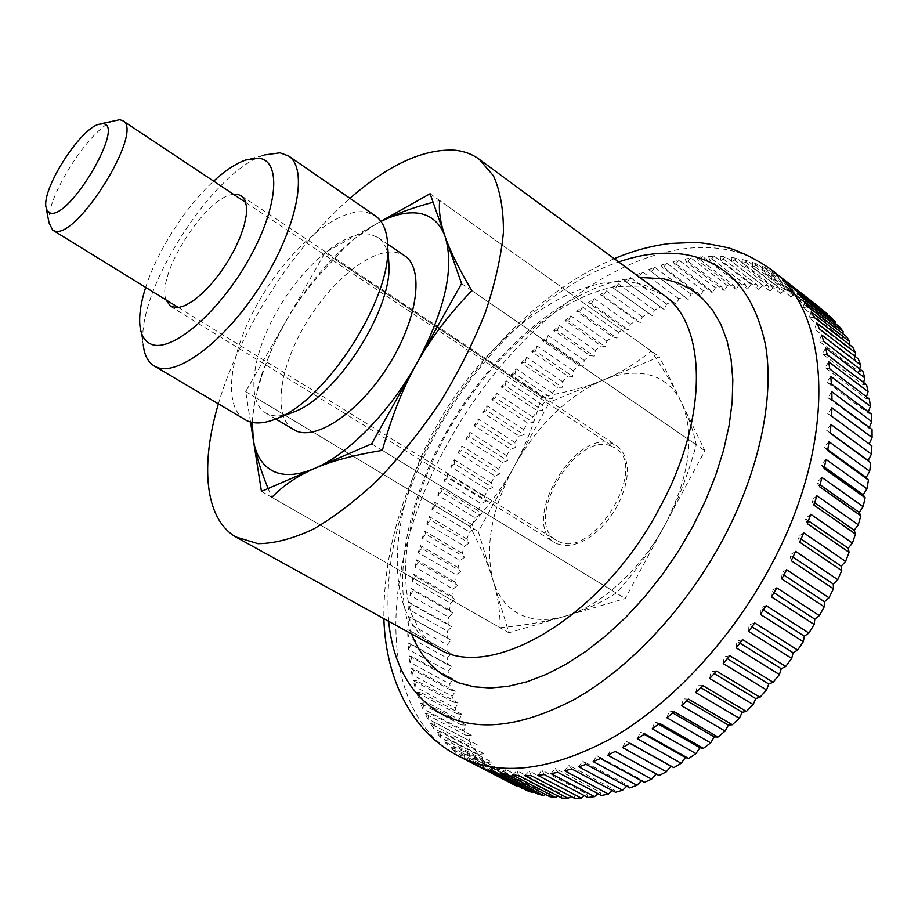 <?xml version="1.0" encoding="UTF-8"?>
<svg xmlns="http://www.w3.org/2000/svg" width="918" height="918" viewBox="0 0 918 918"><rect width="100%" height="100%" fill="white"/><g stroke="black" fill="none" stroke-linecap="round" stroke-linejoin="round"><path stroke-width="0.69" stroke-dasharray="4.59 3.44" d="M218.358 403.954C239.793 330.629 292.349 248.503 349.953 198.322M773.759 286.909L736.764 258.348L731.233 257.453L768.148 285.923L770.007 291.052L773.759 286.909L779.164 288.126L780.748 293.508L784.592 289.618L789.813 291.316L791.109 296.927L795.034 293.301L800.037 295.504L801.035 301.334L805.029 297.994L809.791 300.691L810.502 306.727L814.53 303.697L819.04 306.899M762.583 285.188L725.736 256.833L720.045 256.432L756.822 284.683L758.945 289.56L762.583 285.188L768.148 285.923M751.119 284.431L714.399 256.294L708.57 256.374L745.232 284.408L747.608 289.021L751.119 284.431L756.822 284.683M739.415 284.614L702.809 256.696L696.877 257.247L733.425 285.05L736.029 289.388L739.415 284.614L745.232 284.408M727.515 285.705L691.024 258.027L685 259.037L721.433 286.6L724.279 290.662L727.515 285.705L733.425 285.05M715.455 287.701L679.068 260.253L672.974 261.71L709.327 289.032L712.379 292.808L715.455 287.701L721.433 286.6M703.291 290.558L666.996 263.351L660.857 265.233L697.129 292.326L700.388 295.803L703.291 290.558L709.327 289.032M691.07 294.253L654.844 267.287L648.682 269.594L688.339 299.624L691.07 294.253L697.129 292.326M678.815 298.763L642.657 272.038L636.495 274.734L676.268 304.225L678.815 298.763L684.874 296.434M666.583 304.065L630.471 277.569L624.332 280.656L664.23 309.607L666.583 304.065L672.63 301.345M654.396 310.1L618.33 283.857L612.226 287.311L652.239 315.712L654.396 310.1L660.409 307.025M642.29 316.859L606.27 290.857L600.211 294.655L636.22 320.543L640.339 322.528L642.29 316.859L648.269 313.428M630.31 324.318L594.313 298.545L588.312 302.688L624.309 328.334L628.566 330.021L630.31 324.318L636.22 320.543M618.48 332.419L582.494 306.887L576.584 311.34L612.57 336.757L616.953 338.145L618.48 332.419L624.309 328.334M606.832 341.152L570.847 315.849L565.04 320.6L601.026 345.788L605.524 346.878L606.832 341.152L612.57 336.757M595.403 350.469L559.406 325.397L553.715 330.434L589.723 355.392L594.313 356.195L595.403 350.469L601.026 345.788M584.215 360.349L548.195 335.506L542.63 340.808L578.661 365.548L583.343 366.053L584.215 360.349L589.723 355.392M573.291 370.757L537.237 346.132L531.809 351.686L567.886 376.208L572.648 376.426L573.291 370.757L578.661 365.548M562.677 381.659L526.576 357.24L521.298 363.035L557.421 387.35L562.252 387.27L562.677 381.659L567.886 376.208M552.372 393.019L516.214 368.818L511.108 374.819L547.3 398.928L552.188 398.573L552.372 393.019L557.421 387.35M542.423 404.815L506.197 380.809L501.262 387.017L537.523 410.92L542.469 410.289L542.423 404.815L547.3 398.928M532.83 417.001L496.535 393.191L491.796 399.582L528.137 423.301L533.117 422.395L532.83 417.001L537.523 410.92M523.65 429.555L487.251 405.928L482.707 412.492L519.163 436.027L524.155 434.845L523.65 429.555L528.137 423.301M514.872 442.43L478.37 418.987L474.044 425.7L510.603 449.051L515.618 447.617L514.872 442.43L519.163 436.027M506.541 455.615L469.924 432.344L465.828 439.183L502.502 462.374L507.516 460.664L506.541 455.615L510.603 449.051M498.658 469.052L461.926 445.953L458.059 452.907L494.859 475.937L499.874 473.975L498.658 469.052L502.502 462.374M491.268 482.719L454.387 459.78L450.772 466.837L487.722 489.707L492.714 487.492L491.268 482.719L494.859 475.937M484.371 496.581L447.353 473.791L443.991 480.94L481.089 503.649L486.058 501.205L484.371 496.581L487.722 489.707M478.003 510.603L440.824 487.963L437.725 495.169L474.985 517.741L479.919 515.055L478.003 510.603L481.089 503.649M472.173 524.752L434.822 502.249L431.999 509.49L469.431 531.935L474.319 529.02L472.173 524.752L474.985 517.741M466.895 538.992L429.372 516.604L426.836 523.88L464.451 546.21L469.27 543.066L466.895 538.992L469.431 531.935M462.202 553.279L424.495 531.017L422.246 538.292L460.056 560.508L464.806 557.157L462.202 553.279L464.451 546.21M458.105 567.576L420.203 545.418L418.264 552.693L456.269 574.794L460.939 571.237L458.105 567.576L460.056 560.508M454.628 581.851L416.508 559.796L414.879 567.037L453.102 589.035L457.68 585.282L454.628 581.851L456.269 574.794M451.771 596.057L413.444 574.094L412.148 581.278L450.577 603.195L455.041 599.259L451.771 596.057L453.102 589.035M449.568 610.149L411.023 588.277L410.048 595.392L448.707 617.217L453.056 613.109L449.568 610.149L450.577 603.195M448.03 624.102L409.256 602.3L408.625 609.322L447.514 631.079L451.736 626.799L448.03 624.102L448.707 617.217M447.181 637.861L408.166 616.127L407.879 623.024L447.009 644.723L451.082 640.282L447.181 637.861L447.514 631.079M447.009 651.378L407.764 629.702L407.821 636.449L447.204 658.103L451.128 653.524L447.009 651.378L447.009 644.723M447.559 664.609L408.062 642.99L408.487 649.577L448.11 671.173L451.863 666.479L447.559 664.609L447.204 658.103M448.822 677.518L409.072 655.934L409.864 662.326L449.728 683.899L453.308 679.079L448.822 677.518L448.11 671.173M450.807 690.049L410.816 668.488L411.975 674.661L452.092 696.223L455.477 691.3L450.807 690.049L449.728 683.899M453.538 702.144L413.295 680.605L414.821 686.549L455.202 708.088L458.38 703.085L453.538 702.144L452.092 696.223M457.015 713.779L416.508 692.229L418.424 697.909L459.057 719.448L462.018 714.388L457.015 713.779L455.202 708.088M461.238 724.876L420.478 703.326L422.773 708.707L463.659 730.258L466.39 725.151L461.238 724.876L459.057 719.448M466.218 735.387L425.195 713.825L427.868 718.897L469.018 740.47L471.508 735.329L466.218 735.387L463.659 730.258M471.944 745.278L430.68 723.682L433.732 728.41L475.122 750.017L477.36 744.877L471.944 745.278L469.018 740.47M478.416 754.481L436.911 732.851L440.342 737.2L481.973 758.865L483.947 753.735L478.416 754.481L475.122 750.017M485.633 762.95L443.887 741.262L447.697 745.209L489.569 766.943L491.256 761.848L485.633 762.95L481.973 758.865M493.586 770.638L451.599 748.881L455.776 752.404L497.889 774.207L499.289 769.169L493.586 770.638L489.569 766.943M474.101 764.109L473.745 758.589L517.454 781.264L511.636 783.444L506.92 780.61L508.033 775.664L502.261 777.477L497.889 774.207M502.261 777.477L462.293 757.212L506.92 780.61M610.814 445.918L615.278 448.099C649.313 466.574 592.879 559.9 558.672 541.505L556.297 540.266C522.445 521.929 574.92 431.517 610.814 445.918M49.067 222.936C44.879 198.644 90.871 126.787 114.67 120.419M516.639 786.095L517.454 781.264M511.636 783.444L469.213 761.504L473.745 758.589M469.213 761.504L472.736 763.42M819.04 306.945L819.43 313.118L823.492 310.41M827.715 314.92L827.784 320.485L831.846 318.133M835.69 323.859L835.506 328.851L839.545 326.854M842.931 333.75L842.552 338.18L846.557 336.562M849.38 344.583L848.863 348.461L852.799 347.233M854.991 356.345L854.406 359.672L858.25 358.846M859.741 368.979L859.122 371.779L862.863 371.365M863.586 382.473L862.977 384.734L866.581 384.745M866.489 396.76L865.938 398.504L869.369 398.951M868.405 411.803L867.958 413.043L871.205 413.915M869.312 427.536L869.013 428.27L872.043 429.578M869.185 443.899L871.87 445.873M659.067 775.549L656.129 773.943M644.356 782.32L641.957 780.036L641.349 780.679M629.817 787.896L627.717 785.246L626.719 786.233M615.508 792.28L613.729 789.285L612.295 790.57M601.508 795.481L600.051 792.165L598.157 793.714M587.864 797.501L586.74 793.875L584.364 795.654M574.657 798.35L573.853 794.46L570.973 796.422M561.919 798.052L561.437 793.921L558.041 796.032M549.71 796.652L549.561 792.303L545.59 794.506M538.063 794.162L538.246 789.629L533.679 791.89M527.035 790.627L527.529 785.934L522.319 788.195M484.291 768.527L483.614 763.133L527.529 785.934M479.058 766.415L483.614 763.133M495.135 771.923L494.136 766.702L538.246 789.629M489.581 770.34L494.136 766.702M506.598 774.264L505.279 769.227L549.561 792.303M500.735 773.22L505.279 769.227M518.659 775.503L516.995 770.695L561.437 793.921M512.496 775.021L516.995 770.695M531.247 775.618L529.25 771.051L573.853 794.46M524.821 775.71L529.25 771.051M544.34 774.574L542.01 770.282L586.74 793.875M537.661 775.251L542.01 770.282M557.869 772.359L555.206 768.355L600.051 792.165M550.984 773.633L555.206 768.355M571.788 768.94L568.804 765.256L613.729 789.285M564.708 770.81L568.804 765.256M586.028 764.315L582.723 760.988L627.717 785.246M578.799 766.805L582.723 760.988M600.533 758.486L596.907 755.525L641.957 780.036M593.177 761.584L596.907 755.525M615.209 751.452L656.37 773.667M607.773 755.158L611.285 748.893M630 743.247L625.801 741.09L629.84 743.339M622.519 747.539L625.801 741.09M644.838 733.872L640.351 732.151L644.184 734.308M637.344 738.749L640.351 732.151M659.606 723.373L654.878 722.099L658.539 724.176M652.159 728.812L654.878 722.099M674.26 711.783L669.302 710.968L672.802 712.988M666.881 717.773L669.302 710.968M688.684 699.172L683.52 698.816L686.905 700.79M681.431 705.667L683.52 698.816M702.821 685.574L697.473 685.7L700.755 687.639M695.718 692.562L697.473 685.7M716.568 671.069L711.071 671.666L714.261 673.594M709.671 678.505L711.071 671.666M729.856 655.739L724.222 656.818L727.354 658.722M723.2 663.588L724.222 656.818M742.593 639.662L736.867 641.2L739.954 643.116M736.225 647.867L736.867 641.2M754.711 622.92L748.927 624.928L751.968 626.845M748.675 631.458L748.927 624.928M766.14 605.628L760.322 608.072L763.34 610.011M760.46 614.429L760.322 608.072M776.812 587.864L770.982 590.744L774 592.707M771.522 596.884L770.982 590.744M786.657 569.745L780.862 573.039L783.892 575.035M781.792 578.937L780.862 573.039M795.642 551.362L789.905 555.057L792.945 557.1M791.213 560.68L789.905 555.057M803.698 532.842L798.052 536.904L801.127 538.992M799.739 542.217L798.052 536.904M810.789 514.287L805.27 518.693L808.391 520.839M807.324 523.662L805.27 518.693M816.894 495.789L811.512 500.505L814.714 502.731M813.933 505.118L811.512 500.505M821.977 477.463L816.779 482.466L820.061 484.784M819.533 486.701L816.779 482.466M826.028 459.413L821.025 464.657L824.421 467.09M824.112 468.501L821.025 464.657M829.034 441.719L824.261 447.192L827.784 449.74M827.646 450.612L824.261 447.192M830.997 424.495L826.464 430.14L830.17 432.837M830.136 433.135L826.464 430.14M831.926 407.799L827.657 413.593L869.082 444.14M831.582 416.164L827.657 413.593M831.823 391.734L827.841 397.643L869.013 428.27M831.995 399.766L827.841 397.643M830.721 376.357L827.026 382.347L867.958 413.043M831.398 384.034L827.026 382.347M828.644 361.738L825.248 367.774L865.938 398.504M829.815 369.025L825.248 367.774M825.615 347.945L822.539 353.992L862.977 384.734M827.256 354.807L822.539 353.992M821.667 335.013L818.913 341.037L859.122 371.779M823.779 341.427L818.913 341.037M816.859 322.987L814.427 328.977L854.406 359.672M819.395 328.942L814.427 328.977M811.214 311.902L809.114 317.823L848.863 348.461M814.163 317.387L809.114 317.823M804.788 301.804L803.02 307.61L842.552 338.18M808.127 306.784L803.02 307.61M797.627 292.693L796.181 298.384L835.506 328.851M801.334 297.168L796.181 298.384M789.79 284.603L788.654 290.134L827.784 320.485M793.829 288.562L788.654 290.134M782.916 278.751L784.488 280.001M781.31 277.523L780.495 282.893L819.43 313.118M785.67 280.965L780.495 282.893M814.53 303.697L776.892 274.402L772.245 271.476L809.791 300.691M772.245 271.476L771.751 276.662L810.502 306.727M776.892 274.402L771.751 276.662M805.029 297.994L767.563 268.859L762.663 266.45L800.037 295.504M762.663 266.45L762.468 271.43L801.035 301.334M767.563 268.859L762.468 271.43M795.034 293.301L757.74 264.35L752.588 262.445L789.813 291.316M752.588 262.445L752.703 267.207L791.109 296.927M757.74 264.35L752.703 267.207M784.592 289.618L747.459 260.838L742.1 259.461L779.164 288.126M742.1 259.461L742.501 263.982L780.748 293.508M747.459 260.838L742.501 263.982M731.233 257.453L731.91 261.733L770.007 291.052M736.764 258.348L731.91 261.733M720.045 256.432L720.986 260.46L758.945 289.56M725.736 256.833L720.986 260.46M708.57 256.374L709.775 260.138L747.608 289.021M714.399 256.294L709.775 260.138M696.877 257.247L698.323 260.735L736.029 289.388M702.809 256.696L698.323 260.735M685 259.037L686.675 262.238L724.279 290.662M691.024 258.027L686.675 262.238M672.974 261.71L674.879 264.625L712.379 292.808M679.068 260.253L674.879 264.625M660.857 265.233L662.968 267.861L700.388 295.803M666.996 263.351L662.968 267.861M648.682 269.594L688.339 299.624M654.844 267.287L651 271.923M636.495 274.734L676.268 304.225M642.657 272.038L638.997 276.777M624.332 280.656L664.23 309.607M630.471 277.569L627.005 282.4M612.226 287.311L652.239 315.712M618.33 283.857L615.06 288.757M600.211 294.655L603.195 295.814L640.339 322.528M606.27 290.857L603.195 295.814M588.312 302.688L591.444 303.537L628.566 330.021M594.313 298.545L591.444 303.537M576.584 311.34L579.832 311.902L616.953 338.145M582.494 306.887L579.832 311.902M565.04 320.6L568.403 320.875L605.524 346.878M570.847 315.849L568.403 320.875M553.715 330.434L557.18 330.423L594.313 356.195M559.406 325.397L557.18 330.423M542.63 340.808L546.187 340.498L583.343 366.053M548.195 335.506L546.187 340.498M531.809 351.686L535.458 351.089L572.648 376.426M537.237 346.132L535.458 351.089M521.298 363.035L525.016 362.162L562.252 387.27M526.576 357.24L525.016 362.162M511.108 374.819L514.883 373.672L552.188 398.573M516.214 368.818L514.883 373.672M501.262 387.017L505.084 385.594L542.469 410.289M506.197 380.809L505.084 385.594M491.796 399.582L495.651 397.884L533.117 422.395M496.535 393.191L495.651 397.884M482.707 412.492L486.597 410.53L524.155 434.845M487.251 405.928L486.597 410.53M474.044 425.7L477.945 423.485L515.618 447.617M478.37 418.987L477.945 423.485M465.828 439.183L469.729 436.716L507.516 460.664M469.924 432.344L469.729 436.716M458.059 452.907L461.961 450.187L499.874 473.975M461.926 445.953L461.961 450.187M450.772 466.837L454.662 463.865L492.714 487.492M454.387 459.78L454.662 463.865M443.991 480.94L447.846 477.727L486.058 501.205M447.353 473.791L447.846 477.727M437.725 495.169L441.547 491.727L479.919 515.055M440.824 487.963L441.547 491.727M431.999 509.49L435.775 505.829L474.319 529.02M434.822 502.249L435.775 505.829M426.836 523.88L430.542 520.001L469.27 543.066M429.372 516.604L430.542 520.001M422.246 538.292L425.883 534.207L464.806 557.157M424.495 531.017L425.883 534.207M418.264 552.693L421.81 548.402L460.939 571.237M420.203 545.418L421.81 548.402M414.879 567.037L418.344 562.55L457.68 585.282M416.508 559.796L418.344 562.55M412.148 581.278L415.498 576.619L455.041 599.259M413.444 574.094L415.498 576.619M410.048 595.392L413.284 590.549L453.056 613.109M411.023 588.277L413.284 590.549M408.625 609.322L411.723 604.319L451.736 626.799M409.256 602.3L411.723 604.319M407.879 623.024L410.839 617.871L451.082 640.282M408.166 616.127L410.839 617.871M407.821 636.449L410.633 631.171L451.128 653.524M407.764 629.702L410.633 631.171M408.487 649.577L411.115 644.161L451.863 666.479M408.062 642.99L411.115 644.161M409.864 662.326L412.32 656.806L453.308 679.079M409.072 655.934L412.32 656.806M411.975 674.661L414.225 669.05L455.477 691.3M410.816 668.488L414.225 669.05M414.821 686.549L416.875 680.846L458.38 703.085M413.295 680.605L416.875 680.846M418.424 697.909L420.249 692.149L462.018 714.388M416.508 692.229L420.249 692.149M422.773 708.707L424.368 702.901L466.39 725.151M420.478 703.326L424.368 702.901M427.868 718.897L429.222 713.056L471.508 735.329M425.195 713.825L429.222 713.056M433.732 728.41L434.822 722.569L477.36 744.877M430.68 723.682L434.822 722.569M440.342 737.2L441.168 731.371L483.947 753.735M436.911 732.851L441.168 731.371M447.697 745.209L448.236 739.426L491.256 761.848M443.887 741.262L448.236 739.426M455.776 752.404L456.028 746.69L499.289 769.169M451.599 748.881L456.028 746.69M464.588 758.716L464.542 753.081L508.033 775.664M460.044 755.64L464.542 753.081M250.511 422.016L245.714 391.596L325.064 252.691L380.901 221.341M325.064 252.691L549.607 402.13L478.301 531.533L508.882 632.777L625.238 598.502L704.898 450.761L659.422 356.827L549.607 402.13M430.106 193.721L659.422 356.827M461.57 283.582L704.898 450.761M371.629 443.842L625.238 598.502M261.458 491.382L508.882 632.777M245.714 391.596L478.301 531.533M500.08 627.74C500.218 611.824 497.889 596.057 493.081 580.451C488.365 564.834 480.665 546.853 469.982 526.53C488.456 506.541 503.167 486.551 514.103 466.562C537.822 424.954 567.427 396.14 602.931 380.132C619.868 373.167 635.382 371.469 649.496 375.003C663.565 378.778 674.179 387.821 681.363 402.13C695.328 434.409 689.957 475.122 665.263 524.281C653.042 547.094 636.713 570.009 616.265 593.028C600.234 603.264 583.228 610.975 565.247 616.173C547.335 621.245 531.958 620.511 519.14 613.981C506.506 607.234 497.82 596.057 493.081 580.451C484.555 546.726 491.566 508.767 514.103 466.562C525.153 446.618 534.31 423.359 541.574 396.783C565.534 392.686 585.994 387.132 602.931 380.132C619.902 373.236 636.002 363.528 651.252 351.009C664.299 370.597 674.34 387.637 681.363 402.13C688.443 416.623 693.423 430.863 696.28 444.84C687.938 475.042 677.599 501.515 665.263 524.281C641.234 569.412 600.464 606.247 565.247 616.173C547.3 621.463 525.578 625.319 500.08 627.74L271.854 497.326L268.125 488.514M651.252 351.009L439.722 200.572L433.089 202.27M380.959 221.422L375.944 224.13L380.981 221.456M293.416 429.555C272.612 417.013 278.992 368.956 304.925 325.041C330.606 281.023 371.985 247.332 396.817 252.473L404.643 255.755M388.44 257.327C387.029 247.963 383.506 241.354 377.883 237.487L370.229 234.331C345.845 229.603 304.581 263.925 278.613 308.299C252.393 352.569 245.335 400.684 265.612 412.916L267.941 414.11C273.449 416.462 280.162 416.485 288.057 414.19M244.842 419.641C221.536 405.641 230.108 350.045 260.333 298.889C290.272 247.619 337.732 207.319 366.03 212.092L375.29 215.81M557.364 543.904L564.581 545.625L572.798 544.971L581.656 541.941L590.744 536.64L599.615 529.307L607.831 520.288L615.003 509.995L620.763 498.944L624.837 487.688L627.04 476.752L627.292 466.677L625.583 457.921L622.048 450.876L616.862 445.85L612.111 443.543C574.381 428.522 519.381 523.386 554.92 542.63L557.364 543.904M165.997 299.899C156.175 274.321 206.194 196.165 233.539 194.364M139.892 325.305L143.242 344.709C135.772 291.224 212.999 170.553 264.694 154.935L245.68 160.019M145.675 287.38C157.196 251.084 185.516 206.814 213.664 181.156M375.944 224.13L354.463 238.76L344.112 248.193L334.439 258.933C314.105 279.324 297.822 300.289 285.567 321.828C301.058 294.907 319.085 271.544 339.626 251.739C351.801 240.149 363.895 230.946 375.944 224.13M252.347 422.441C252.92 407.167 256.317 390.425 262.537 372.203L272.623 347.015L285.567 321.828C275.87 338.799 267.689 357.664 261.033 378.423L255.433 397.437L251.876 422.349M471.841 290.639L696.28 444.84M382.347 450.382L616.265 593.028M334.439 258.933L541.574 396.783M255.433 397.437L469.982 526.53M388.658 621.291C384.298 561.036 400.328 497.877 436.716 431.816C480.539 352.845 550.479 285.326 618.64 261.94M459.379 756.512L449.028 750.35C373.247 698.323 383.414 556.492 448.466 442.201C511.59 326.774 629.737 234.859 722.42 248.927C740.516 251.681 756.719 258.543 771.051 269.513M411.597 633.936C391.332 581.874 406.743 502.662 445.448 433.594C491.543 349.804 572.144 281.505 639.731 277.466M636.036 283.1C646.18 285.05 655.326 289.009 663.485 294.942L641.797 286.083L615.634 286.542C595.541 290.295 573.991 299.796 550.984 315.046C509.846 344.089 475.054 383.552 446.596 433.457C423.255 476.109 409.738 517.465 406.066 557.524C404.62 579.614 406.444 598.513 411.562 614.211L421.488 633.913L435.855 647.282C381.28 615.622 387.385 512.198 436.75 425.803C484.417 338.581 572.924 270.512 636.036 283.1M614.234 258.692C543.674 288.757 478.186 355.048 435.201 431.999C400.455 494.343 383.345 556.56 383.873 618.652M245.817 202.522L615.278 448.099M45.9 206.768L46.325 208.925M98.662 124.32L100.808 123.792M178.551 307.622L556.297 540.266M377.883 237.487L387.671 244.165M241.377 195.809L616.862 445.85M170.599 306.405L554.92 542.63M265.612 412.916L275.779 418.998M339.626 251.739L344.112 248.193M262.537 372.203L261.033 378.423"/><path stroke-width="1.38" d="M349.953 198.322C388.578 164.678 423.508 148.636 454.766 150.208C464.003 151.114 472.15 154.132 479.207 159.262L493.436 175.82C500.241 190.841 503.569 209.671 503.42 232.323C501.102 256.856 495.054 283.639 485.278 312.682C473.436 342.403 458.575 371.951 440.72 401.338C421.511 429.865 400.902 455.73 378.882 478.932C356.609 499.977 334.818 516.685 313.508 529.066C293.003 538.682 274.505 543.548 258.015 543.674L235.674 536.904C204.611 518.452 200.227 464.772 218.358 403.954M100.808 123.792L119.788 119.696L122.737 120.717C144.883 130.367 76.056 241.147 54.231 230.797L52.705 230.131L49.067 222.936L46.325 208.925M102.69 123.758L98.662 124.32C79.843 129.3 42.538 187.582 45.9 206.768L47.22 210.876L50.008 212.896C69.091 220.676 126.328 123.505 102.69 123.758M871.411 454.146L868.141 460.561L870.677 462.729L830.136 433.135L830.997 424.495L871.411 454.146L871.87 445.873L831.582 416.164L831.926 407.799L872.089 437.565L872.043 429.578L831.995 399.766L831.823 391.734L871.744 421.58L871.205 413.915L831.398 384.034L830.721 376.357L870.402 406.261L869.369 398.951L829.815 369.025L828.644 361.738L868.072 391.676L866.581 384.745L827.256 354.807L825.615 347.945L864.813 377.883L862.863 371.365L823.779 341.427L821.667 335.013L860.636 364.928L858.25 358.846L819.395 328.942L816.859 322.987L855.599 352.868L852.799 347.233L814.163 317.387L811.214 311.902L849.747 341.726L846.557 336.562L808.127 306.784L804.788 301.804L843.103 331.536L839.545 326.854L801.334 297.168L797.627 292.693L835.747 322.321L831.846 318.133L793.829 288.562L789.79 284.603L827.703 314.105L771.051 269.513C830.847 311.558 838.616 440.319 770.913 565.557C732.002 638.687 672.469 702.718 613.304 737.303C551.672 770.833 500.367 777.236 459.379 756.512L516.639 786.095L479.058 766.415L484.291 768.527L527.035 790.627L532.417 792.509L489.581 770.34L495.135 771.923L538.063 794.162L543.754 795.527L500.735 773.22L506.598 774.264L549.71 796.652L555.677 797.478L512.496 775.021L518.659 775.503L561.919 798.052L568.15 798.339L524.821 775.71L531.247 775.618L574.657 798.35L581.128 798.075L537.661 775.251L544.34 774.574L587.864 797.501L594.566 796.64L550.984 773.633L557.869 772.359L601.508 795.481L608.393 794.047L564.708 770.81L571.788 768.94L615.508 792.28L622.553 790.26L578.799 766.805L586.028 764.315L629.817 787.896L636.989 785.28L593.177 761.584L600.533 758.486L644.356 782.32L651.619 779.118L607.773 755.158L615.209 751.452L659.067 775.549L666.376 771.774L622.519 747.539L630 743.247L673.858 767.609L670.886 766.14L666.376 771.774M784.488 280.001L819.04 306.945M827.703 314.105L827.715 314.92M835.747 322.321L835.69 323.859M843.103 331.536L842.931 333.75M849.747 341.726L849.38 344.583M855.599 352.868L854.991 356.345M860.636 364.928L859.741 368.979M864.813 377.883L863.586 382.473M868.072 391.676L866.489 396.76M870.402 406.261L868.405 411.803M871.744 421.58L869.312 427.536M872.089 437.565L869.185 443.899M870.677 462.729L869.702 471.244L866.19 477.475L868.439 480.057L866.936 488.778L863.207 494.791L865.146 497.774L863.138 506.656L859.214 512.405L860.82 515.79L858.296 524.786L854.199 530.248L855.473 534.012L852.443 543.066L848.186 548.195L849.104 552.315L845.581 561.38L841.209 566.176L841.749 570.629L837.755 579.648L833.292 584.066L833.452 588.817L829 597.756L824.479 601.772L824.238 606.798L819.372 615.588L814.805 619.18L814.174 624.47L808.896 633.053L804.34 636.208L803.307 641.705L797.662 650.047L793.129 652.755L791.706 658.424L785.716 666.479L781.252 668.717L779.428 674.535L773.128 682.246L768.768 684.013L766.553 689.934L759.989 697.255L755.744 698.552L753.162 704.531L746.357 711.45L742.272 712.253L739.323 718.278L732.335 724.727L728.422 725.059L725.117 731.072L717.991 737.039L714.273 736.902L710.635 742.869L703.406 748.319L699.918 747.734L695.97 753.609L688.661 758.52L685.425 757.488L681.19 763.26L673.858 767.609M656.129 773.943L651.619 779.118M641.349 780.679L636.989 785.28M626.719 786.233L622.553 790.26M612.295 790.57L608.393 794.047M598.157 793.714L594.566 796.64M584.364 795.654L581.128 798.075M570.973 796.422L568.15 798.339M558.041 796.032L555.677 797.478M545.59 794.506L543.754 795.527M533.679 791.89L532.417 792.509M522.319 788.195L521.699 788.459M629.84 743.339L670.886 766.14M681.19 763.26L637.344 738.749L644.838 733.872L688.661 758.52M644.184 734.308L685.425 757.488M695.97 753.609L652.159 728.812L659.606 723.373L703.406 748.319M658.539 724.176L699.918 747.734M710.635 742.869L666.881 717.773L674.26 711.783L717.991 737.039M672.802 712.988L714.273 736.902M725.117 731.072L681.431 705.667L688.684 699.172L732.335 724.727M686.905 700.79L728.422 725.059M739.323 718.278L695.718 692.562L702.821 685.574L746.357 711.45M700.755 687.639L742.272 712.253M753.162 704.531L709.671 678.505L716.568 671.069L759.989 697.255M714.261 673.594L755.744 698.552M766.553 689.934L723.2 663.588L729.856 655.739L773.128 682.246M727.354 658.722L768.768 684.013M779.428 674.535L736.225 647.867L742.593 639.662L785.716 666.479M739.954 643.116L781.252 668.717M791.706 658.424L748.675 631.458L754.711 622.92L797.662 650.047M751.968 626.845L793.129 652.755M803.307 641.705L760.46 614.429L766.14 605.628L808.896 633.053M763.34 610.011L804.34 636.208M814.174 624.47L771.522 596.884L776.812 587.864L819.372 615.588M774 592.707L814.805 619.18M824.238 606.798L781.792 578.937L786.657 569.745L829 597.756M783.892 575.035L824.479 601.772M833.452 588.817L791.213 560.68L795.642 551.362L837.755 579.648M792.945 557.1L833.292 584.066M841.749 570.629L799.739 542.217L803.698 532.842L845.581 561.38M801.127 538.992L841.209 566.176M849.104 552.315L807.324 523.662L810.789 514.287L852.443 543.066M808.391 520.839L848.186 548.195M855.473 534.012L813.933 505.118L816.894 495.789L858.296 524.786M814.714 502.731L854.199 530.248M860.82 515.79L819.533 486.701L821.977 477.463L863.138 506.656M820.061 484.784L859.214 512.405M865.146 497.774L824.112 468.501L826.028 459.413L866.936 488.778M824.421 467.09L863.207 494.791M868.439 480.057L827.646 450.612L829.034 441.719L869.702 471.244M827.784 449.74L866.19 477.475M830.17 432.837L868.141 460.561M380.901 221.341L430.106 193.721L461.57 283.582L371.629 443.842L261.458 491.382L250.511 422.016M271.854 497.326C283.341 485.427 297.616 475.799 314.679 468.421C331.547 461.031 354.096 455.007 382.347 450.382C391.366 417.082 402.864 388.062 416.841 363.287C389.645 412.228 347.956 454.513 314.679 468.421C297.742 475.524 283.834 476.408 272.967 471.083C262.307 465.518 255.743 455.053 253.299 439.676C255.388 453.205 260.322 469.488 268.125 488.514M433.089 202.27C412.251 207.789 394.878 214.169 380.959 221.422M380.981 221.456C395.21 214.33 407.879 211.622 419.01 213.309C431.46 215.397 440.204 223.269 445.23 236.924C454.536 268.022 445.081 310.146 416.841 363.287C430.726 338.444 449.063 314.231 471.841 290.639C458.828 268.584 449.958 250.683 445.23 236.924C440.376 223.017 438.54 210.899 439.722 200.572M387.671 244.165L404.643 255.755C424.208 268.263 418.115 318.076 389.071 364.572C360.281 411.207 317.008 440.789 295.803 430.783L275.779 418.998M288.057 414.19L295.699 411.287C337.572 394.384 391.194 310.582 389.014 265.486L388.44 257.327M264.694 154.935L280.001 152.813L288.573 155.968L375.29 215.81C383.38 221.468 387.534 232.047 387.763 247.527C390.368 299.578 327.233 398.24 278.865 417.667C265.968 423.428 255.365 424.472 247.057 420.777L154.178 365.949C147.947 362.105 144.298 355.025 143.242 344.709M288.573 155.968C308.425 168.51 297.593 226.666 262.009 283.203C226.677 339.867 177.576 377.241 156.198 366.982L154.178 365.949M213.664 181.156C225.243 170.53 235.915 163.484 245.68 160.019L258.727 158.24C281.987 160.398 278.188 208.638 247.562 261.55C217.245 314.553 170.691 353.155 151.045 344.135C144.619 341.37 140.902 335.104 139.892 325.305C138.962 314.989 140.89 302.343 145.675 287.38M233.539 194.364L237.785 194.398L241.377 195.809L244.831 199.917L246.517 206.401L246.322 214.996L244.211 225.346L240.264 236.947L234.664 249.26L227.675 261.687L219.62 273.598L210.922 284.408L202.006 293.599L193.296 300.737L185.229 305.487L178.161 307.679L170.599 306.405L165.997 299.899M251.876 422.349L253.299 439.676L252.347 422.441M618.64 261.94C642.141 253.827 664.311 251.371 685.149 254.561C727.481 261.814 754.298 292.062 765.578 345.306C774.448 398.045 759.45 470.923 722.822 539.612C686.056 608.209 629.805 668.075 574.863 699.149C517.603 729.133 471.175 732.874 435.591 710.371C408.315 691.323 392.674 661.637 388.658 621.291M639.731 277.466L663.462 278.785L677.759 282.801L690.852 289.365L702.522 298.476L712.575 310.112L720.802 324.192L727.022 340.624L731.072 359.213L732.828 379.777L732.185 402.027L729.087 425.654L723.545 450.313L715.581 475.616L705.299 501.136L692.849 526.45L678.436 551.121L662.291 574.725L644.688 596.861L625.961 617.171L606.408 635.313L586.372 651.034L566.199 664.127L546.221 674.42L526.725 681.845L508.01 686.354L490.338 687.984L473.906 686.79L458.92 682.9L445.528 676.451C430.106 666.766 418.792 652.595 411.597 633.936M479.207 159.262L663.485 294.942C706.803 323.79 709.281 417.667 659.365 508.377C601.795 618.33 489.489 682.372 437.416 648.177L237.028 537.684M383.873 618.652C385.744 681.282 413.41 733.482 459.379 756.512M122.737 120.717L245.817 202.522M52.705 230.131L178.551 307.622M771.051 269.513C758.027 260.253 744.073 253.093 729.19 248.044C711.852 244.211 700.147 242.341 694.088 242.444L670.083 243.465C651.298 245.794 632.686 250.866 614.234 258.692M389.014 265.486L387.763 247.527M295.699 411.287L278.865 417.667"/></g></svg>
